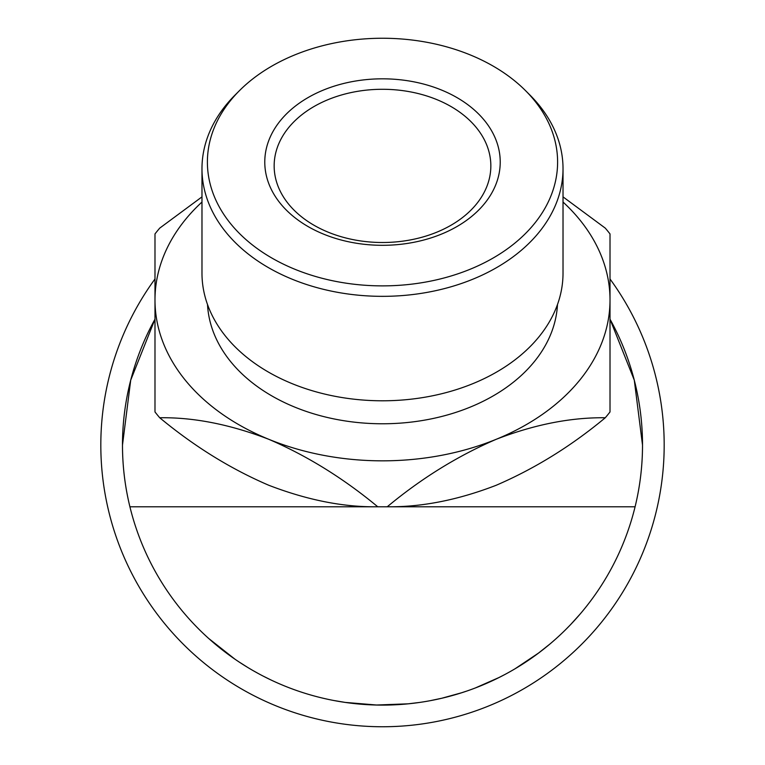 <?xml version="1.0" encoding="UTF-8"?>
<svg xmlns="http://www.w3.org/2000/svg" width="765" height="765" viewBox="0 0 765 765"><rect width="100%" height="100%" fill="white"/><g stroke="black" fill="none" stroke-linecap="round" stroke-linejoin="round"><path stroke-width="1.15" d="M610.011 278.986A281.683 281.683 0 0 1 382.5 726.75A281.683 281.683 0 0 1 154.989 278.986M377.757 506.774C343.734 507.3 307.396 500.119 268.745 485.249C230.581 468.849 194.243 446.358 159.722 417.757C193.746 417.241 230.093 424.412 268.745 439.282C306.899 455.682 343.246 478.173 377.757 506.774A260.014 183.858 0 0 0 382.5 506.803L129.916 506.803A260.014 260.014 0 0 1 154.989 319.187L130.71 380.157L122.486 445.067C122.496 465.942 124.972 486.521 129.916 506.803A260.014 260.014 0 0 0 635.084 506.803L382.5 506.803A260.014 183.858 0 0 0 387.243 506.774C421.266 478.469 457.604 455.969 496.256 439.282C534.419 424.527 570.757 417.346 605.278 417.757C571.254 446.062 534.907 468.562 496.256 485.249C458.101 500.004 421.754 507.185 387.243 506.774M610.011 319.187A260.014 260.014 0 0 1 635.084 506.803C640.028 486.521 642.504 465.942 642.514 445.067L634.29 380.157L610.011 319.187M382.5 285.88A175.099 123.815 0 0 0 538.005 218.981A175.099 123.815 0 0 0 525.469 90.576A175.099 123.815 0 0 0 382.5 38.25A175.099 123.815 0 0 0 239.531 90.576A175.099 123.815 0 0 0 226.995 218.981A175.099 123.815 0 0 0 382.5 285.88M525.469 90.576L529.896 95.003A180.521 127.64 180 0 1 563.021 168.702A180.521 127.64 180 0 1 382.5 296.342A180.521 127.64 180 0 1 201.979 168.702A180.521 127.64 180 0 1 235.104 95.003L239.531 90.576M201.979 168.702L201.979 273.143A180.521 127.64 0 0 0 382.5 400.793A180.521 127.64 0 0 0 563.021 273.143L563.021 168.702M382.5 245.307A117.724 83.242 180 0 1 264.776 162.065A117.724 83.242 180 0 1 382.5 78.824A117.724 83.242 180 0 1 500.224 162.065A117.724 83.242 180 0 1 382.5 245.307M382.5 89.285A108.343 76.605 0 0 0 274.157 165.89A108.343 76.605 0 0 0 382.5 242.505A108.343 76.605 0 0 0 490.843 165.89A108.343 76.605 0 0 0 382.5 89.285M207.516 304.518A175.099 123.815 0 0 0 382.5 423.772A175.099 123.815 0 0 0 557.484 304.518M246.999 666.984L240.067 662.595M234.779 659.048L208.855 638.593M269.93 679.454L263.982 676.499M257.231 672.913L254.19 671.221M245.575 666.105L241.243 663.36M418.771 702.538L408.835 703.743M407.869 703.838L376.6 705.014L345.484 702.433M344.508 702.289L334.582 700.625M465.818 691.369L461.926 692.65M461.505 692.794L442.189 698.139M441.242 698.359L430.934 700.53M503.848 675.026L499.076 677.484M542.93 649.686L540.75 651.378M524.981 662.567L519.569 666.019M518.747 666.525L516.452 667.922M538.503 653.081L515.361 668.572M572.583 622.49L570.499 624.699M568.969 626.277L566.53 628.754M201.979 196.873L159.722 228.123A260.014 183.858 0 0 0 154.989 233.927L154.989 299.957A227.511 160.88 0 0 0 268.745 439.282A227.511 160.88 0 0 0 382.5 460.836A227.511 160.88 0 0 0 496.256 439.282A227.511 160.88 0 0 0 610.011 299.957L610.011 233.927A260.014 183.858 0 0 0 605.278 228.123L563.021 196.873M605.278 417.757A260.014 183.858 0 0 0 610.011 411.953L610.011 299.957A227.511 160.88 0 0 0 563.021 202.037M201.979 202.037A227.511 160.88 0 0 0 154.989 299.957L154.989 411.953A260.014 183.858 0 0 0 159.722 417.757M498.952 677.551L475.725 687.792M459.985 693.272L456.198 694.419M454.353 694.955L446.052 697.192M533.578 656.686L522.361 664.269M549.433 644.417L538.55 653.042M579.88 614.333L570.986 624.183"/></g></svg>
